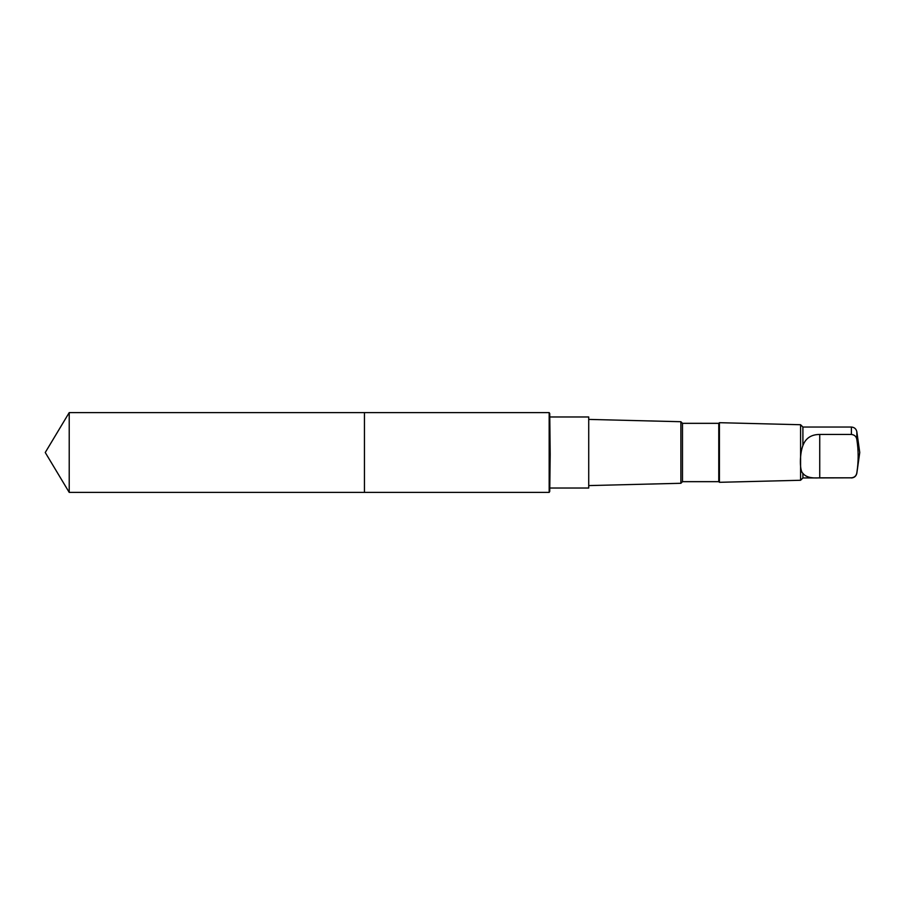 <?xml version="1.0" encoding="UTF-8"?>
<svg xmlns="http://www.w3.org/2000/svg" width="905" height="905" viewBox="0 0 905 905"><rect width="100%" height="100%" fill="white"/><g stroke="black" fill="none" stroke-linecap="round" stroke-linejoin="round"><path stroke-width="1.36" d="M364.444 492.399L364.444 412.601L69.221 412.601L69.221 492.399L364.444 492.399L364.444 412.601L549.177 412.601L549.177 492.399L69.221 492.399L45.25 452.5L69.221 492.399M802.905 473.338C805.631 476.98 811.242 478.485 819.738 477.829L851.39 477.829C854.535 477.467 856.356 475.781 856.843 472.761C858.596 461.72 858.596 450.645 856.843 439.536C856.356 436.515 854.546 434.83 851.39 434.457L851.39 427.047L802.905 427.047L802.905 445.577C799.545 454.061 799.545 471.177 802.905 473.338L802.905 477.953L800.586 480.272L719.418 482.308L719.418 422.692L718.774 423.336L718.774 481.664L682.494 481.664L680.888 483.281L588.725 485.589M851.39 434.457L819.738 434.457C811.253 434.468 805.642 438.178 802.905 445.577M550.195 416.967L588.725 416.967L588.725 488.033L550.195 488.033M718.774 423.336L682.494 423.336L680.888 421.719L680.888 483.281M682.494 423.336L682.494 481.664M802.905 427.047L800.586 424.728L800.586 480.272M550.195 454.344L549.731 413.562L549.731 491.438L550.195 454.344M851.39 427.047C854.377 427.273 856.198 428.857 856.843 431.787L856.843 439.536M851.39 477.829L802.905 477.953M856.843 472.761L856.843 473.213C856.198 476.143 854.377 477.727 851.39 477.953M819.738 477.829L819.738 434.457M45.25 452.5L69.221 412.601M680.888 421.719L588.725 419.411M718.774 481.664L719.418 482.308M800.586 424.728L719.418 422.692M856.843 473.213L859.75 452.5L856.843 431.787M549.731 413.562L549.177 412.601M549.731 491.438L549.177 492.399"/></g></svg>
